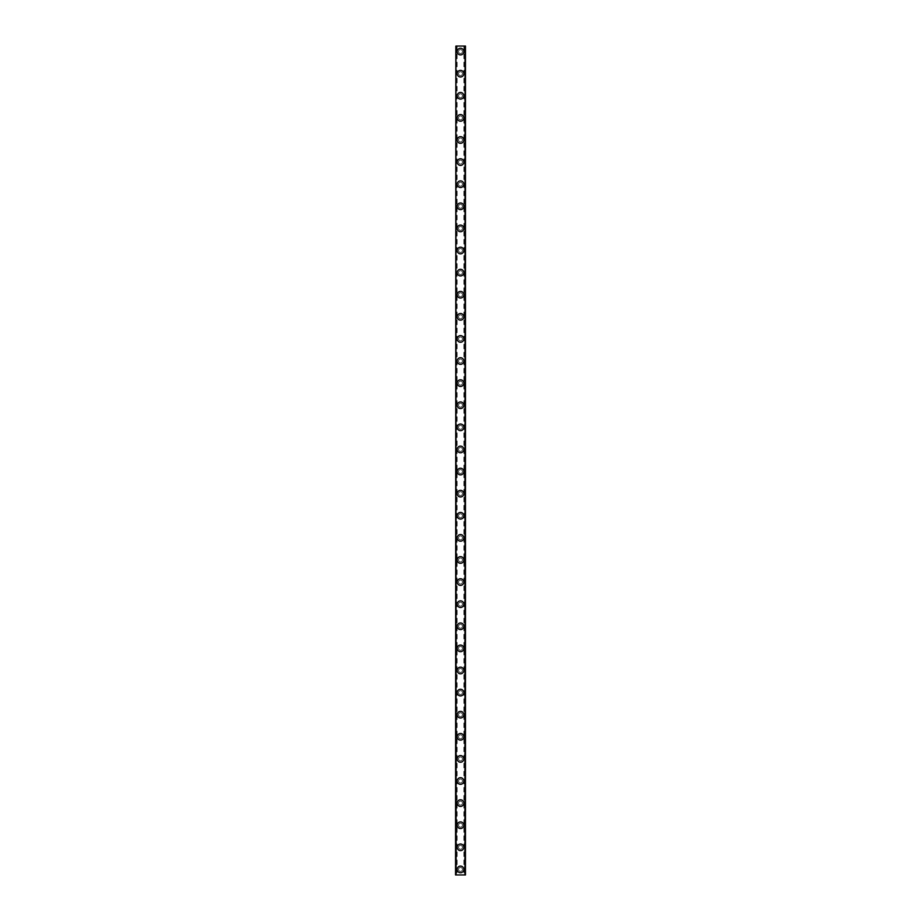 <?xml version="1.0" encoding="UTF-8"?>
<svg xmlns="http://www.w3.org/2000/svg" width="921" height="921" viewBox="0 0 921 921"><rect width="100%" height="100%" fill="white"/><g stroke="black" fill="none" stroke-linecap="round" stroke-linejoin="round"><path stroke-width="0.69" stroke-dasharray="4.61 3.45" d="M464.23 46.05L464.552 874.95L465.473 874.95L455.527 874.95L455.527 46.05L465.473 46.05L465.473 874.95L463.896 874.95L464.552 874.95L464.99 46.05L464.23 46.05M456.77 46.05L456.448 874.95L455.607 874.95L457.104 874.95L456.448 874.95L456.01 46.05L456.77 46.05M462.434 869.424A1.934 1.934 0 0 0 460.5 867.49A1.934 1.934 0 0 0 458.566 869.424A1.934 1.934 0 0 0 460.5 871.358A1.934 1.934 0 0 0 462.434 869.424A1.934 1.934 0 0 0 460.5 867.49A1.934 1.934 0 0 0 458.566 869.424A1.934 1.934 0 0 0 460.5 871.358A1.934 1.934 0 0 0 462.434 869.424M457.184 869.424A3.316 3.316 0 0 1 460.5 866.108A3.316 3.316 0 0 1 463.816 869.424A3.316 3.316 0 0 0 460.5 866.108A3.316 3.316 0 0 0 457.184 869.424A3.316 3.316 0 0 0 460.5 872.74A3.316 3.316 0 0 0 463.816 869.424A3.316 3.316 0 0 0 460.5 866.108A3.316 3.316 0 0 0 457.184 869.424A3.316 3.316 0 0 0 460.5 872.74A3.316 3.316 0 0 0 463.816 869.424A3.316 3.316 0 0 1 460.5 872.74A3.316 3.316 0 0 1 457.184 869.424M462.434 847.32A1.934 1.934 0 0 0 460.5 845.386A1.934 1.934 0 0 0 458.566 847.32A1.934 1.934 0 0 0 460.5 849.254A1.934 1.934 0 0 0 462.434 847.32A1.934 1.934 0 0 0 460.5 845.386A1.934 1.934 0 0 0 458.566 847.32A1.934 1.934 0 0 0 460.5 849.254A1.934 1.934 0 0 0 462.434 847.32M457.184 847.32A3.316 3.316 0 0 1 460.5 844.004A3.316 3.316 0 0 1 463.816 847.32A3.316 3.316 0 0 0 460.5 844.004A3.316 3.316 0 0 0 457.184 847.32A3.316 3.316 0 0 0 460.5 850.636A3.316 3.316 0 0 0 463.816 847.32A3.316 3.316 0 0 0 460.5 844.004A3.316 3.316 0 0 0 457.184 847.32A3.316 3.316 0 0 0 460.5 850.636A3.316 3.316 0 0 0 463.816 847.32A3.316 3.316 0 0 1 460.5 850.636A3.316 3.316 0 0 1 457.184 847.32M462.434 825.216A1.934 1.934 0 0 0 460.5 823.282A1.934 1.934 0 0 0 458.566 825.216A1.934 1.934 0 0 0 460.5 827.15A1.934 1.934 0 0 0 462.434 825.216A1.934 1.934 0 0 0 460.5 823.282A1.934 1.934 0 0 0 458.566 825.216A1.934 1.934 0 0 0 460.5 827.15A1.934 1.934 0 0 0 462.434 825.216M457.184 825.216A3.316 3.316 0 0 1 460.5 821.9A3.316 3.316 0 0 1 463.816 825.216A3.316 3.316 0 0 0 460.5 821.9A3.316 3.316 0 0 0 457.184 825.216A3.316 3.316 0 0 0 460.5 828.532A3.316 3.316 0 0 0 463.816 825.216A3.316 3.316 0 0 0 460.5 821.9A3.316 3.316 0 0 0 457.184 825.216A3.316 3.316 0 0 0 460.5 828.532A3.316 3.316 0 0 0 463.816 825.216A3.316 3.316 0 0 1 460.5 828.532A3.316 3.316 0 0 1 457.184 825.216M462.434 803.112A1.934 1.934 0 0 0 460.5 801.178A1.934 1.934 0 0 0 458.566 803.112A1.934 1.934 0 0 0 460.5 805.046A1.934 1.934 0 0 0 462.434 803.112A1.934 1.934 0 0 0 460.5 801.178A1.934 1.934 0 0 0 458.566 803.112A1.934 1.934 0 0 0 460.5 805.046A1.934 1.934 0 0 0 462.434 803.112M457.184 803.112A3.316 3.316 0 0 1 460.5 799.796A3.316 3.316 0 0 1 463.816 803.112A3.316 3.316 0 0 0 460.5 799.796A3.316 3.316 0 0 0 457.184 803.112A3.316 3.316 0 0 0 460.5 806.428A3.316 3.316 0 0 0 463.816 803.112A3.316 3.316 0 0 0 460.5 799.796A3.316 3.316 0 0 0 457.184 803.112A3.316 3.316 0 0 0 460.5 806.428A3.316 3.316 0 0 0 463.816 803.112A3.316 3.316 0 0 1 460.5 806.428A3.316 3.316 0 0 1 457.184 803.112M462.434 781.008A1.934 1.934 0 0 0 460.5 779.074A1.934 1.934 0 0 0 458.566 781.008A1.934 1.934 0 0 0 460.5 782.942A1.934 1.934 0 0 0 462.434 781.008A1.934 1.934 0 0 0 460.5 779.074A1.934 1.934 0 0 0 458.566 781.008A1.934 1.934 0 0 0 460.5 782.942A1.934 1.934 0 0 0 462.434 781.008M457.184 781.008A3.316 3.316 0 0 1 460.5 777.692A3.316 3.316 0 0 1 463.816 781.008A3.316 3.316 0 0 0 460.5 777.692A3.316 3.316 0 0 0 457.184 781.008A3.316 3.316 0 0 0 460.5 784.324A3.316 3.316 0 0 0 463.816 781.008A3.316 3.316 0 0 0 460.5 777.692A3.316 3.316 0 0 0 457.184 781.008A3.316 3.316 0 0 0 460.5 784.324A3.316 3.316 0 0 0 463.816 781.008A3.316 3.316 0 0 1 460.5 784.324A3.316 3.316 0 0 1 457.184 781.008M462.434 758.904A1.934 1.934 0 0 0 460.5 756.97A1.934 1.934 0 0 0 458.566 758.904A1.934 1.934 0 0 0 460.5 760.838A1.934 1.934 0 0 0 462.434 758.904A1.934 1.934 0 0 0 460.5 756.97A1.934 1.934 0 0 0 458.566 758.904A1.934 1.934 0 0 0 460.5 760.838A1.934 1.934 0 0 0 462.434 758.904M457.184 758.904A3.316 3.316 0 0 1 460.5 755.588A3.316 3.316 0 0 1 463.816 758.904A3.316 3.316 0 0 0 460.5 755.588A3.316 3.316 0 0 0 457.184 758.904A3.316 3.316 0 0 0 460.5 762.22A3.316 3.316 0 0 0 463.816 758.904A3.316 3.316 0 0 0 460.5 755.588A3.316 3.316 0 0 0 457.184 758.904A3.316 3.316 0 0 0 460.5 762.22A3.316 3.316 0 0 0 463.816 758.904A3.316 3.316 0 0 1 460.5 762.22A3.316 3.316 0 0 1 457.184 758.904M462.434 736.8A1.934 1.934 0 0 0 460.5 734.866A1.934 1.934 0 0 0 458.566 736.8A1.934 1.934 0 0 0 460.5 738.734A1.934 1.934 0 0 0 462.434 736.8A1.934 1.934 0 0 0 460.5 734.866A1.934 1.934 0 0 0 458.566 736.8A1.934 1.934 0 0 0 460.5 738.734A1.934 1.934 0 0 0 462.434 736.8M457.184 736.8A3.316 3.316 0 0 1 460.5 733.484A3.316 3.316 0 0 1 463.816 736.8A3.316 3.316 0 0 0 460.5 733.484A3.316 3.316 0 0 0 457.184 736.8A3.316 3.316 0 0 0 460.5 740.116A3.316 3.316 0 0 0 463.816 736.8A3.316 3.316 0 0 0 460.5 733.484A3.316 3.316 0 0 0 457.184 736.8A3.316 3.316 0 0 0 460.5 740.116A3.316 3.316 0 0 0 463.816 736.8A3.316 3.316 0 0 1 460.5 740.116A3.316 3.316 0 0 1 457.184 736.8M462.434 714.696A1.934 1.934 0 0 0 460.5 712.762A1.934 1.934 0 0 0 458.566 714.696A1.934 1.934 0 0 0 460.5 716.63A1.934 1.934 0 0 0 462.434 714.696A1.934 1.934 0 0 0 460.5 712.762A1.934 1.934 0 0 0 458.566 714.696A1.934 1.934 0 0 0 460.5 716.63A1.934 1.934 0 0 0 462.434 714.696M457.184 714.696A3.316 3.316 0 0 1 460.5 711.38A3.316 3.316 0 0 1 463.816 714.696A3.316 3.316 0 0 0 460.5 711.38A3.316 3.316 0 0 0 457.184 714.696A3.316 3.316 0 0 0 460.5 718.012A3.316 3.316 0 0 0 463.816 714.696A3.316 3.316 0 0 0 460.5 711.38A3.316 3.316 0 0 0 457.184 714.696A3.316 3.316 0 0 0 460.5 718.012A3.316 3.316 0 0 0 463.816 714.696A3.316 3.316 0 0 1 460.5 718.012A3.316 3.316 0 0 1 457.184 714.696M462.434 692.592A1.934 1.934 0 0 0 460.5 690.658A1.934 1.934 0 0 0 458.566 692.592A1.934 1.934 0 0 0 460.5 694.526A1.934 1.934 0 0 0 462.434 692.592A1.934 1.934 0 0 0 460.5 690.658A1.934 1.934 0 0 0 458.566 692.592A1.934 1.934 0 0 0 460.5 694.526A1.934 1.934 0 0 0 462.434 692.592M457.184 692.592A3.316 3.316 0 0 1 460.5 689.276A3.316 3.316 0 0 1 463.816 692.592A3.316 3.316 0 0 0 460.5 689.276A3.316 3.316 0 0 0 457.184 692.592A3.316 3.316 0 0 0 460.5 695.908A3.316 3.316 0 0 0 463.816 692.592A3.316 3.316 0 0 0 460.5 689.276A3.316 3.316 0 0 0 457.184 692.592A3.316 3.316 0 0 0 460.5 695.908A3.316 3.316 0 0 0 463.816 692.592A3.316 3.316 0 0 1 460.5 695.908A3.316 3.316 0 0 1 457.184 692.592M462.434 670.488A1.934 1.934 0 0 0 460.5 668.554A1.934 1.934 0 0 0 458.566 670.488A1.934 1.934 0 0 0 460.5 672.422A1.934 1.934 0 0 0 462.434 670.488A1.934 1.934 0 0 0 460.5 668.554A1.934 1.934 0 0 0 458.566 670.488A1.934 1.934 0 0 0 460.5 672.422A1.934 1.934 0 0 0 462.434 670.488M457.184 670.488A3.316 3.316 0 0 1 460.5 667.172A3.316 3.316 0 0 1 463.816 670.488A3.316 3.316 0 0 0 460.5 667.172A3.316 3.316 0 0 0 457.184 670.488A3.316 3.316 0 0 0 460.5 673.804A3.316 3.316 0 0 0 463.816 670.488A3.316 3.316 0 0 0 460.5 667.172A3.316 3.316 0 0 0 457.184 670.488A3.316 3.316 0 0 0 460.5 673.804A3.316 3.316 0 0 0 463.816 670.488A3.316 3.316 0 0 1 460.5 673.804A3.316 3.316 0 0 1 457.184 670.488M462.434 648.384A1.934 1.934 0 0 0 460.5 646.45A1.934 1.934 0 0 0 458.566 648.384A1.934 1.934 0 0 0 460.5 650.318A1.934 1.934 0 0 0 462.434 648.384A1.934 1.934 0 0 0 460.5 646.45A1.934 1.934 0 0 0 458.566 648.384A1.934 1.934 0 0 0 460.5 650.318A1.934 1.934 0 0 0 462.434 648.384M457.184 648.384A3.316 3.316 0 0 1 460.5 645.068A3.316 3.316 0 0 1 463.816 648.384A3.316 3.316 0 0 0 460.5 645.068A3.316 3.316 0 0 0 457.184 648.384A3.316 3.316 0 0 0 460.5 651.7A3.316 3.316 0 0 0 463.816 648.384A3.316 3.316 0 0 0 460.5 645.068A3.316 3.316 0 0 0 457.184 648.384A3.316 3.316 0 0 0 460.5 651.7A3.316 3.316 0 0 0 463.816 648.384A3.316 3.316 0 0 1 460.5 651.7A3.316 3.316 0 0 1 457.184 648.384M462.434 626.28A1.934 1.934 0 0 0 460.5 624.346A1.934 1.934 0 0 0 458.566 626.28A1.934 1.934 0 0 0 460.5 628.214A1.934 1.934 0 0 0 462.434 626.28A1.934 1.934 0 0 0 460.5 624.346A1.934 1.934 0 0 0 458.566 626.28A1.934 1.934 0 0 0 460.5 628.214A1.934 1.934 0 0 0 462.434 626.28M457.184 626.28A3.316 3.316 0 0 1 460.5 622.964A3.316 3.316 0 0 1 463.816 626.28A3.316 3.316 0 0 0 460.5 622.964A3.316 3.316 0 0 0 457.184 626.28A3.316 3.316 0 0 0 460.5 629.596A3.316 3.316 0 0 0 463.816 626.28A3.316 3.316 0 0 0 460.5 622.964A3.316 3.316 0 0 0 457.184 626.28A3.316 3.316 0 0 0 460.5 629.596A3.316 3.316 0 0 0 463.816 626.28A3.316 3.316 0 0 1 460.5 629.596A3.316 3.316 0 0 1 457.184 626.28M462.434 604.176A1.934 1.934 0 0 0 460.5 602.242A1.934 1.934 0 0 0 458.566 604.176A1.934 1.934 0 0 0 460.5 606.11A1.934 1.934 0 0 0 462.434 604.176A1.934 1.934 0 0 0 460.5 602.242A1.934 1.934 0 0 0 458.566 604.176A1.934 1.934 0 0 0 460.5 606.11A1.934 1.934 0 0 0 462.434 604.176M457.184 604.176A3.316 3.316 0 0 1 460.5 600.86A3.316 3.316 0 0 1 463.816 604.176A3.316 3.316 0 0 0 460.5 600.86A3.316 3.316 0 0 0 457.184 604.176A3.316 3.316 0 0 0 460.5 607.492A3.316 3.316 0 0 0 463.816 604.176A3.316 3.316 0 0 0 460.5 600.86A3.316 3.316 0 0 0 457.184 604.176A3.316 3.316 0 0 0 460.5 607.492A3.316 3.316 0 0 0 463.816 604.176A3.316 3.316 0 0 1 460.5 607.492A3.316 3.316 0 0 1 457.184 604.176M462.434 582.072A1.934 1.934 0 0 0 460.5 580.138A1.934 1.934 0 0 0 458.566 582.072A1.934 1.934 0 0 0 460.5 584.006A1.934 1.934 0 0 0 462.434 582.072A1.934 1.934 0 0 0 460.5 580.138A1.934 1.934 0 0 0 458.566 582.072A1.934 1.934 0 0 0 460.5 584.006A1.934 1.934 0 0 0 462.434 582.072M457.184 582.072A3.316 3.316 0 0 1 460.5 578.756A3.316 3.316 0 0 1 463.816 582.072A3.316 3.316 0 0 0 460.5 578.756A3.316 3.316 0 0 0 457.184 582.072A3.316 3.316 0 0 0 460.5 585.388A3.316 3.316 0 0 0 463.816 582.072A3.316 3.316 0 0 0 460.5 578.756A3.316 3.316 0 0 0 457.184 582.072A3.316 3.316 0 0 0 460.5 585.388A3.316 3.316 0 0 0 463.816 582.072A3.316 3.316 0 0 1 460.5 585.388A3.316 3.316 0 0 1 457.184 582.072M462.434 559.968A1.934 1.934 0 0 0 460.5 558.034A1.934 1.934 0 0 0 458.566 559.968A1.934 1.934 0 0 0 460.5 561.902A1.934 1.934 0 0 0 462.434 559.968A1.934 1.934 0 0 0 460.5 558.034A1.934 1.934 0 0 0 458.566 559.968A1.934 1.934 0 0 0 460.5 561.902A1.934 1.934 0 0 0 462.434 559.968M457.184 559.968A3.316 3.316 0 0 1 460.5 556.652A3.316 3.316 0 0 1 463.816 559.968A3.316 3.316 0 0 0 460.5 556.652A3.316 3.316 0 0 0 457.184 559.968A3.316 3.316 0 0 0 460.5 563.284A3.316 3.316 0 0 0 463.816 559.968A3.316 3.316 0 0 0 460.5 556.652A3.316 3.316 0 0 0 457.184 559.968A3.316 3.316 0 0 0 460.5 563.284A3.316 3.316 0 0 0 463.816 559.968A3.316 3.316 0 0 1 460.5 563.284A3.316 3.316 0 0 1 457.184 559.968M462.434 537.864A1.934 1.934 0 0 0 460.5 535.93A1.934 1.934 0 0 0 458.566 537.864A1.934 1.934 0 0 0 460.5 539.798A1.934 1.934 0 0 0 462.434 537.864A1.934 1.934 0 0 0 460.5 535.93A1.934 1.934 0 0 0 458.566 537.864A1.934 1.934 0 0 0 460.5 539.798A1.934 1.934 0 0 0 462.434 537.864M457.184 537.864A3.316 3.316 0 0 1 460.5 534.548A3.316 3.316 0 0 1 463.816 537.864A3.316 3.316 0 0 0 460.5 534.548A3.316 3.316 0 0 0 457.184 537.864A3.316 3.316 0 0 0 460.5 541.18A3.316 3.316 0 0 0 463.816 537.864A3.316 3.316 0 0 0 460.5 534.548A3.316 3.316 0 0 0 457.184 537.864A3.316 3.316 0 0 0 460.5 541.18A3.316 3.316 0 0 0 463.816 537.864A3.316 3.316 0 0 1 460.5 541.18A3.316 3.316 0 0 1 457.184 537.864M462.434 515.76A1.934 1.934 0 0 0 460.5 513.826A1.934 1.934 0 0 0 458.566 515.76A1.934 1.934 0 0 0 460.5 517.694A1.934 1.934 0 0 0 462.434 515.76A1.934 1.934 0 0 0 460.5 513.826A1.934 1.934 0 0 0 458.566 515.76A1.934 1.934 0 0 0 460.5 517.694A1.934 1.934 0 0 0 462.434 515.76M457.184 515.76A3.316 3.316 0 0 1 460.5 512.444A3.316 3.316 0 0 1 463.816 515.76A3.316 3.316 0 0 0 460.5 512.444A3.316 3.316 0 0 0 457.184 515.76A3.316 3.316 0 0 0 460.5 519.076A3.316 3.316 0 0 0 463.816 515.76A3.316 3.316 0 0 0 460.5 512.444A3.316 3.316 0 0 0 457.184 515.76A3.316 3.316 0 0 0 460.5 519.076A3.316 3.316 0 0 0 463.816 515.76A3.316 3.316 0 0 1 460.5 519.076A3.316 3.316 0 0 1 457.184 515.76M462.434 493.656A1.934 1.934 0 0 0 460.5 491.722A1.934 1.934 0 0 0 458.566 493.656A1.934 1.934 0 0 0 460.5 495.59A1.934 1.934 0 0 0 462.434 493.656A1.934 1.934 0 0 0 460.5 491.722A1.934 1.934 0 0 0 458.566 493.656A1.934 1.934 0 0 0 460.5 495.59A1.934 1.934 0 0 0 462.434 493.656M457.184 493.656A3.316 3.316 0 0 1 460.5 490.34A3.316 3.316 0 0 1 463.816 493.656A3.316 3.316 0 0 0 460.5 490.34A3.316 3.316 0 0 0 457.184 493.656A3.316 3.316 0 0 0 460.5 496.972A3.316 3.316 0 0 0 463.816 493.656A3.316 3.316 0 0 0 460.5 490.34A3.316 3.316 0 0 0 457.184 493.656A3.316 3.316 0 0 0 460.5 496.972A3.316 3.316 0 0 0 463.816 493.656A3.316 3.316 0 0 1 460.5 496.972A3.316 3.316 0 0 1 457.184 493.656M462.434 471.552A1.934 1.934 0 0 0 460.5 469.618A1.934 1.934 0 0 0 458.566 471.552A1.934 1.934 0 0 0 460.5 473.486A1.934 1.934 0 0 0 462.434 471.552A1.934 1.934 0 0 0 460.5 469.618A1.934 1.934 0 0 0 458.566 471.552A1.934 1.934 0 0 0 460.5 473.486A1.934 1.934 0 0 0 462.434 471.552M457.184 471.552A3.316 3.316 0 0 1 460.5 468.236A3.316 3.316 0 0 1 463.816 471.552A3.316 3.316 0 0 0 460.5 468.236A3.316 3.316 0 0 0 457.184 471.552A3.316 3.316 0 0 0 460.5 474.868A3.316 3.316 0 0 0 463.816 471.552A3.316 3.316 0 0 0 460.5 468.236A3.316 3.316 0 0 0 457.184 471.552A3.316 3.316 0 0 0 460.5 474.868A3.316 3.316 0 0 0 463.816 471.552A3.316 3.316 0 0 1 460.5 474.868A3.316 3.316 0 0 1 457.184 471.552M462.434 449.448A1.934 1.934 0 0 0 460.5 447.514A1.934 1.934 0 0 0 458.566 449.448A1.934 1.934 0 0 0 460.5 451.382A1.934 1.934 0 0 0 462.434 449.448A1.934 1.934 0 0 0 460.5 447.514A1.934 1.934 0 0 0 458.566 449.448A1.934 1.934 0 0 0 460.5 451.382A1.934 1.934 0 0 0 462.434 449.448M457.184 449.448A3.316 3.316 0 0 1 460.5 446.132A3.316 3.316 0 0 1 463.816 449.448A3.316 3.316 0 0 0 460.5 446.132A3.316 3.316 0 0 0 457.184 449.448A3.316 3.316 0 0 0 460.5 452.764A3.316 3.316 0 0 0 463.816 449.448A3.316 3.316 0 0 0 460.5 446.132A3.316 3.316 0 0 0 457.184 449.448A3.316 3.316 0 0 0 460.5 452.764A3.316 3.316 0 0 0 463.816 449.448A3.316 3.316 0 0 1 460.5 452.764A3.316 3.316 0 0 1 457.184 449.448M462.434 427.344A1.934 1.934 0 0 0 460.5 425.41A1.934 1.934 0 0 0 458.566 427.344A1.934 1.934 0 0 0 460.5 429.278A1.934 1.934 0 0 0 462.434 427.344A1.934 1.934 0 0 0 460.5 425.41A1.934 1.934 0 0 0 458.566 427.344A1.934 1.934 0 0 0 460.5 429.278A1.934 1.934 0 0 0 462.434 427.344M457.184 427.344A3.316 3.316 0 0 1 460.5 424.028A3.316 3.316 0 0 1 463.816 427.344A3.316 3.316 0 0 0 460.5 424.028A3.316 3.316 0 0 0 457.184 427.344A3.316 3.316 0 0 0 460.5 430.66A3.316 3.316 0 0 0 463.816 427.344A3.316 3.316 0 0 0 460.5 424.028A3.316 3.316 0 0 0 457.184 427.344A3.316 3.316 0 0 0 460.5 430.66A3.316 3.316 0 0 0 463.816 427.344A3.316 3.316 0 0 1 460.5 430.66A3.316 3.316 0 0 1 457.184 427.344M462.434 405.24A1.934 1.934 0 0 0 460.5 403.306A1.934 1.934 0 0 0 458.566 405.24A1.934 1.934 0 0 0 460.5 407.174A1.934 1.934 0 0 0 462.434 405.24A1.934 1.934 0 0 0 460.5 403.306A1.934 1.934 0 0 0 458.566 405.24A1.934 1.934 0 0 0 460.5 407.174A1.934 1.934 0 0 0 462.434 405.24M457.184 405.24A3.316 3.316 0 0 1 460.5 401.924A3.316 3.316 0 0 1 463.816 405.24A3.316 3.316 0 0 0 460.5 401.924A3.316 3.316 0 0 0 457.184 405.24A3.316 3.316 0 0 0 460.5 408.556A3.316 3.316 0 0 0 463.816 405.24A3.316 3.316 0 0 0 460.5 401.924A3.316 3.316 0 0 0 457.184 405.24A3.316 3.316 0 0 0 460.5 408.556A3.316 3.316 0 0 0 463.816 405.24A3.316 3.316 0 0 1 460.5 408.556A3.316 3.316 0 0 1 457.184 405.24M462.434 383.136A1.934 1.934 0 0 0 460.5 381.202A1.934 1.934 0 0 0 458.566 383.136A1.934 1.934 0 0 0 460.5 385.07A1.934 1.934 0 0 0 462.434 383.136A1.934 1.934 0 0 0 460.5 381.202A1.934 1.934 0 0 0 458.566 383.136A1.934 1.934 0 0 0 460.5 385.07A1.934 1.934 0 0 0 462.434 383.136M457.184 383.136A3.316 3.316 0 0 1 460.5 379.82A3.316 3.316 0 0 1 463.816 383.136A3.316 3.316 0 0 0 460.5 379.82A3.316 3.316 0 0 0 457.184 383.136A3.316 3.316 0 0 0 460.5 386.452A3.316 3.316 0 0 0 463.816 383.136A3.316 3.316 0 0 0 460.5 379.82A3.316 3.316 0 0 0 457.184 383.136A3.316 3.316 0 0 0 460.5 386.452A3.316 3.316 0 0 0 463.816 383.136A3.316 3.316 0 0 1 460.5 386.452A3.316 3.316 0 0 1 457.184 383.136M462.434 361.032A1.934 1.934 0 0 0 460.5 359.098A1.934 1.934 0 0 0 458.566 361.032A1.934 1.934 0 0 0 460.5 362.966A1.934 1.934 0 0 0 462.434 361.032A1.934 1.934 0 0 0 460.5 359.098A1.934 1.934 0 0 0 458.566 361.032A1.934 1.934 0 0 0 460.5 362.966A1.934 1.934 0 0 0 462.434 361.032M457.184 361.032A3.316 3.316 0 0 1 460.5 357.716A3.316 3.316 0 0 1 463.816 361.032A3.316 3.316 0 0 0 460.5 357.716A3.316 3.316 0 0 0 457.184 361.032A3.316 3.316 0 0 0 460.5 364.348A3.316 3.316 0 0 0 463.816 361.032A3.316 3.316 0 0 0 460.5 357.716A3.316 3.316 0 0 0 457.184 361.032A3.316 3.316 0 0 0 460.5 364.348A3.316 3.316 0 0 0 463.816 361.032A3.316 3.316 0 0 1 460.5 364.348A3.316 3.316 0 0 1 457.184 361.032M462.434 338.928A1.934 1.934 0 0 0 460.5 336.994A1.934 1.934 0 0 0 458.566 338.928A1.934 1.934 0 0 0 460.5 340.862A1.934 1.934 0 0 0 462.434 338.928A1.934 1.934 0 0 0 460.5 336.994A1.934 1.934 0 0 0 458.566 338.928A1.934 1.934 0 0 0 460.5 340.862A1.934 1.934 0 0 0 462.434 338.928M457.184 338.928A3.316 3.316 0 0 1 460.5 335.612A3.316 3.316 0 0 1 463.816 338.928A3.316 3.316 0 0 0 460.5 335.612A3.316 3.316 0 0 0 457.184 338.928A3.316 3.316 0 0 0 460.5 342.244A3.316 3.316 0 0 0 463.816 338.928A3.316 3.316 0 0 0 460.5 335.612A3.316 3.316 0 0 0 457.184 338.928A3.316 3.316 0 0 0 460.5 342.244A3.316 3.316 0 0 0 463.816 338.928A3.316 3.316 0 0 1 460.5 342.244A3.316 3.316 0 0 1 457.184 338.928M462.434 316.824A1.934 1.934 0 0 0 460.5 314.89A1.934 1.934 0 0 0 458.566 316.824A1.934 1.934 0 0 0 460.5 318.758A1.934 1.934 0 0 0 462.434 316.824A1.934 1.934 0 0 0 460.5 314.89A1.934 1.934 0 0 0 458.566 316.824A1.934 1.934 0 0 0 460.5 318.758A1.934 1.934 0 0 0 462.434 316.824M457.184 316.824A3.316 3.316 0 0 1 460.5 313.508A3.316 3.316 0 0 1 463.816 316.824A3.316 3.316 0 0 0 460.5 313.508A3.316 3.316 0 0 0 457.184 316.824A3.316 3.316 0 0 0 460.5 320.14A3.316 3.316 0 0 0 463.816 316.824A3.316 3.316 0 0 0 460.5 313.508A3.316 3.316 0 0 0 457.184 316.824A3.316 3.316 0 0 0 460.5 320.14A3.316 3.316 0 0 0 463.816 316.824A3.316 3.316 0 0 1 460.5 320.14A3.316 3.316 0 0 1 457.184 316.824M462.434 294.72A1.934 1.934 0 0 0 460.5 292.786A1.934 1.934 0 0 0 458.566 294.72A1.934 1.934 0 0 0 460.5 296.654A1.934 1.934 0 0 0 462.434 294.72A1.934 1.934 0 0 0 460.5 292.786A1.934 1.934 0 0 0 458.566 294.72A1.934 1.934 0 0 0 460.5 296.654A1.934 1.934 0 0 0 462.434 294.72M457.184 294.72A3.316 3.316 0 0 1 460.5 291.404A3.316 3.316 0 0 1 463.816 294.72A3.316 3.316 0 0 0 460.5 291.404A3.316 3.316 0 0 0 457.184 294.72A3.316 3.316 0 0 0 460.5 298.036A3.316 3.316 0 0 0 463.816 294.72A3.316 3.316 0 0 0 460.5 291.404A3.316 3.316 0 0 0 457.184 294.72A3.316 3.316 0 0 0 460.5 298.036A3.316 3.316 0 0 0 463.816 294.72A3.316 3.316 0 0 1 460.5 298.036A3.316 3.316 0 0 1 457.184 294.72M462.434 272.616A1.934 1.934 0 0 0 460.5 270.682A1.934 1.934 0 0 0 458.566 272.616A1.934 1.934 0 0 0 460.5 274.55A1.934 1.934 0 0 0 462.434 272.616A1.934 1.934 0 0 0 460.5 270.682A1.934 1.934 0 0 0 458.566 272.616A1.934 1.934 0 0 0 460.5 274.55A1.934 1.934 0 0 0 462.434 272.616M457.184 272.616A3.316 3.316 0 0 1 460.5 269.3A3.316 3.316 0 0 1 463.816 272.616A3.316 3.316 0 0 0 460.5 269.3A3.316 3.316 0 0 0 457.184 272.616A3.316 3.316 0 0 0 460.5 275.932A3.316 3.316 0 0 0 463.816 272.616A3.316 3.316 0 0 0 460.5 269.3A3.316 3.316 0 0 0 457.184 272.616A3.316 3.316 0 0 0 460.5 275.932A3.316 3.316 0 0 0 463.816 272.616A3.316 3.316 0 0 1 460.5 275.932A3.316 3.316 0 0 1 457.184 272.616M462.434 250.512A1.934 1.934 0 0 0 460.5 248.578A1.934 1.934 0 0 0 458.566 250.512A1.934 1.934 0 0 0 460.5 252.446A1.934 1.934 0 0 0 462.434 250.512A1.934 1.934 0 0 0 460.5 248.578A1.934 1.934 0 0 0 458.566 250.512A1.934 1.934 0 0 0 460.5 252.446A1.934 1.934 0 0 0 462.434 250.512M457.184 250.512A3.316 3.316 0 0 1 460.5 247.196A3.316 3.316 0 0 1 463.816 250.512A3.316 3.316 0 0 0 460.5 247.196A3.316 3.316 0 0 0 457.184 250.512A3.316 3.316 0 0 0 460.5 253.828A3.316 3.316 0 0 0 463.816 250.512A3.316 3.316 0 0 0 460.5 247.196A3.316 3.316 0 0 0 457.184 250.512A3.316 3.316 0 0 0 460.5 253.828A3.316 3.316 0 0 0 463.816 250.512A3.316 3.316 0 0 1 460.5 253.828A3.316 3.316 0 0 1 457.184 250.512M462.434 228.408A1.934 1.934 0 0 0 460.5 226.474A1.934 1.934 0 0 0 458.566 228.408A1.934 1.934 0 0 0 460.5 230.342A1.934 1.934 0 0 0 462.434 228.408A1.934 1.934 0 0 0 460.5 226.474A1.934 1.934 0 0 0 458.566 228.408A1.934 1.934 0 0 0 460.5 230.342A1.934 1.934 0 0 0 462.434 228.408M457.184 228.408A3.316 3.316 0 0 1 460.5 225.092A3.316 3.316 0 0 1 463.816 228.408A3.316 3.316 0 0 0 460.5 225.092A3.316 3.316 0 0 0 457.184 228.408A3.316 3.316 0 0 0 460.5 231.724A3.316 3.316 0 0 0 463.816 228.408A3.316 3.316 0 0 0 460.5 225.092A3.316 3.316 0 0 0 457.184 228.408A3.316 3.316 0 0 0 460.5 231.724A3.316 3.316 0 0 0 463.816 228.408A3.316 3.316 0 0 1 460.5 231.724A3.316 3.316 0 0 1 457.184 228.408M462.434 206.304A1.934 1.934 0 0 0 460.5 204.37A1.934 1.934 0 0 0 458.566 206.304A1.934 1.934 0 0 0 460.5 208.238A1.934 1.934 0 0 0 462.434 206.304A1.934 1.934 0 0 0 460.5 204.37A1.934 1.934 0 0 0 458.566 206.304A1.934 1.934 0 0 0 460.5 208.238A1.934 1.934 0 0 0 462.434 206.304M457.184 206.304A3.316 3.316 0 0 1 460.5 202.988A3.316 3.316 0 0 1 463.816 206.304A3.316 3.316 0 0 0 460.5 202.988A3.316 3.316 0 0 0 457.184 206.304A3.316 3.316 0 0 0 460.5 209.62A3.316 3.316 0 0 0 463.816 206.304A3.316 3.316 0 0 0 460.5 202.988A3.316 3.316 0 0 0 457.184 206.304A3.316 3.316 0 0 0 460.5 209.62A3.316 3.316 0 0 0 463.816 206.304A3.316 3.316 0 0 1 460.5 209.62A3.316 3.316 0 0 1 457.184 206.304M462.434 184.2A1.934 1.934 0 0 0 460.5 182.266A1.934 1.934 0 0 0 458.566 184.2A1.934 1.934 0 0 0 460.5 186.134A1.934 1.934 0 0 0 462.434 184.2A1.934 1.934 0 0 0 460.5 182.266A1.934 1.934 0 0 0 458.566 184.2A1.934 1.934 0 0 0 460.5 186.134A1.934 1.934 0 0 0 462.434 184.2M457.184 184.2A3.316 3.316 0 0 1 460.5 180.884A3.316 3.316 0 0 1 463.816 184.2A3.316 3.316 0 0 0 460.5 180.884A3.316 3.316 0 0 0 457.184 184.2A3.316 3.316 0 0 0 460.5 187.516A3.316 3.316 0 0 0 463.816 184.2A3.316 3.316 0 0 0 460.5 180.884A3.316 3.316 0 0 0 457.184 184.2A3.316 3.316 0 0 0 460.5 187.516A3.316 3.316 0 0 0 463.816 184.2A3.316 3.316 0 0 1 460.5 187.516A3.316 3.316 0 0 1 457.184 184.2M462.434 162.096A1.934 1.934 0 0 0 460.5 160.162A1.934 1.934 0 0 0 458.566 162.096A1.934 1.934 0 0 0 460.5 164.03A1.934 1.934 0 0 0 462.434 162.096A1.934 1.934 0 0 0 460.5 160.162A1.934 1.934 0 0 0 458.566 162.096A1.934 1.934 0 0 0 460.5 164.03A1.934 1.934 0 0 0 462.434 162.096M457.184 162.096A3.316 3.316 0 0 1 460.5 158.78A3.316 3.316 0 0 1 463.816 162.096A3.316 3.316 0 0 0 460.5 158.78A3.316 3.316 0 0 0 457.184 162.096A3.316 3.316 0 0 0 460.5 165.412A3.316 3.316 0 0 0 463.816 162.096A3.316 3.316 0 0 0 460.5 158.78A3.316 3.316 0 0 0 457.184 162.096A3.316 3.316 0 0 0 460.5 165.412A3.316 3.316 0 0 0 463.816 162.096A3.316 3.316 0 0 1 460.5 165.412A3.316 3.316 0 0 1 457.184 162.096M462.434 139.992A1.934 1.934 0 0 0 460.5 138.058A1.934 1.934 0 0 0 458.566 139.992A1.934 1.934 0 0 0 460.5 141.926A1.934 1.934 0 0 0 462.434 139.992A1.934 1.934 0 0 0 460.5 138.058A1.934 1.934 0 0 0 458.566 139.992A1.934 1.934 0 0 0 460.5 141.926A1.934 1.934 0 0 0 462.434 139.992M457.184 139.992A3.316 3.316 0 0 1 460.5 136.676A3.316 3.316 0 0 1 463.816 139.992A3.316 3.316 0 0 0 460.5 136.676A3.316 3.316 0 0 0 457.184 139.992A3.316 3.316 0 0 0 460.5 143.308A3.316 3.316 0 0 0 463.816 139.992A3.316 3.316 0 0 0 460.5 136.676A3.316 3.316 0 0 0 457.184 139.992A3.316 3.316 0 0 0 460.5 143.308A3.316 3.316 0 0 0 463.816 139.992A3.316 3.316 0 0 1 460.5 143.308A3.316 3.316 0 0 1 457.184 139.992M462.434 117.888A1.934 1.934 0 0 0 460.5 115.954A1.934 1.934 0 0 0 458.566 117.888A1.934 1.934 0 0 0 460.5 119.822A1.934 1.934 0 0 0 462.434 117.888A1.934 1.934 0 0 0 460.5 115.954A1.934 1.934 0 0 0 458.566 117.888A1.934 1.934 0 0 0 460.5 119.822A1.934 1.934 0 0 0 462.434 117.888M457.184 117.888A3.316 3.316 0 0 1 460.5 114.572A3.316 3.316 0 0 1 463.816 117.888A3.316 3.316 0 0 0 460.5 114.572A3.316 3.316 0 0 0 457.184 117.888A3.316 3.316 0 0 0 460.5 121.204A3.316 3.316 0 0 0 463.816 117.888A3.316 3.316 0 0 0 460.5 114.572A3.316 3.316 0 0 0 457.184 117.888A3.316 3.316 0 0 0 460.5 121.204A3.316 3.316 0 0 0 463.816 117.888A3.316 3.316 0 0 1 460.5 121.204A3.316 3.316 0 0 1 457.184 117.888M462.434 95.784A1.934 1.934 0 0 0 460.5 93.85A1.934 1.934 0 0 0 458.566 95.784A1.934 1.934 0 0 0 460.5 97.718A1.934 1.934 0 0 0 462.434 95.784A1.934 1.934 0 0 0 460.5 93.85A1.934 1.934 0 0 0 458.566 95.784A1.934 1.934 0 0 0 460.5 97.718A1.934 1.934 0 0 0 462.434 95.784M457.184 95.784A3.316 3.316 0 0 1 460.5 92.468A3.316 3.316 0 0 1 463.816 95.784A3.316 3.316 0 0 0 460.5 92.468A3.316 3.316 0 0 0 457.184 95.784A3.316 3.316 0 0 0 460.5 99.1A3.316 3.316 0 0 0 463.816 95.784A3.316 3.316 0 0 0 460.5 92.468A3.316 3.316 0 0 0 457.184 95.784A3.316 3.316 0 0 0 460.5 99.1A3.316 3.316 0 0 0 463.816 95.784A3.316 3.316 0 0 1 460.5 99.1A3.316 3.316 0 0 1 457.184 95.784M462.434 73.68A1.934 1.934 0 0 0 460.5 71.746A1.934 1.934 0 0 0 458.566 73.68A1.934 1.934 0 0 0 460.5 75.614A1.934 1.934 0 0 0 462.434 73.68A1.934 1.934 0 0 0 460.5 71.746A1.934 1.934 0 0 0 458.566 73.68A1.934 1.934 0 0 0 460.5 75.614A1.934 1.934 0 0 0 462.434 73.68M457.184 73.68A3.316 3.316 0 0 1 460.5 70.364A3.316 3.316 0 0 1 463.816 73.68A3.316 3.316 0 0 0 460.5 70.364A3.316 3.316 0 0 0 457.184 73.68A3.316 3.316 0 0 0 460.5 76.996A3.316 3.316 0 0 0 463.816 73.68A3.316 3.316 0 0 0 460.5 70.364A3.316 3.316 0 0 0 457.184 73.68A3.316 3.316 0 0 0 460.5 76.996A3.316 3.316 0 0 0 463.816 73.68A3.316 3.316 0 0 1 460.5 76.996A3.316 3.316 0 0 1 457.184 73.68M462.434 51.576A1.934 1.934 0 0 0 460.5 49.642A1.934 1.934 0 0 0 458.566 51.576A1.934 1.934 0 0 0 460.5 53.51A1.934 1.934 0 0 0 462.434 51.576A1.934 1.934 0 0 0 460.5 49.642A1.934 1.934 0 0 0 458.566 51.576A1.934 1.934 0 0 0 460.5 53.51A1.934 1.934 0 0 0 462.434 51.576M457.184 51.576A3.316 3.316 0 0 1 460.5 48.26A3.316 3.316 0 0 1 463.816 51.576A3.316 3.316 0 0 0 460.5 48.26A3.316 3.316 0 0 0 457.184 51.576A3.316 3.316 0 0 0 460.5 54.892A3.316 3.316 0 0 0 463.816 51.576A3.316 3.316 0 0 0 460.5 48.26A3.316 3.316 0 0 0 457.184 51.576A3.316 3.316 0 0 0 460.5 54.892A3.316 3.316 0 0 0 463.816 51.576A3.316 3.316 0 0 1 460.5 54.892A3.316 3.316 0 0 1 457.184 51.576M461.456 46.05L460.742 46.05L461.456 46.05M460.742 46.05L461.559 46.05L460.742 46.05M459.291 46.05L460.258 46.05L459.291 46.05M455.607 46.05L455.607 874.95L455.607 46.05M465.393 46.05L465.393 874.95L465.393 46.05M459.544 874.95L460.258 874.95L459.544 874.95M460.258 874.95L459.441 874.95L460.258 874.95M455.964 46.05L455.964 874.95M465.036 46.05L465.036 874.95M455.527 46.05L455.527 874.95L455.527 46.05M465.473 46.05L465.473 874.95L465.473 46.05M456.01 46.05L456.01 874.95L456.01 46.05M456.137 46.05L456.137 874.95L456.137 46.05M464.99 46.05L464.99 874.95L464.99 46.05M464.863 46.05L464.863 874.95L464.863 46.05M457.104 46.05L457.104 874.95M463.896 46.05L463.896 874.95"/><path stroke-width="1.38" d="M457.184 869.424A3.316 3.316 0 0 1 460.5 866.108A3.316 3.316 0 0 1 463.816 869.424A3.316 3.316 0 0 1 460.5 872.74A3.316 3.316 0 0 1 457.184 869.424M457.184 847.32A3.316 3.316 0 0 1 460.5 844.004A3.316 3.316 0 0 1 463.816 847.32A3.316 3.316 0 0 1 460.5 850.636A3.316 3.316 0 0 1 457.184 847.32M457.184 825.216A3.316 3.316 0 0 1 460.5 821.9A3.316 3.316 0 0 1 463.816 825.216A3.316 3.316 0 0 1 460.5 828.532A3.316 3.316 0 0 1 457.184 825.216M457.184 803.112A3.316 3.316 0 0 1 460.5 799.796A3.316 3.316 0 0 1 463.816 803.112A3.316 3.316 0 0 1 460.5 806.428A3.316 3.316 0 0 1 457.184 803.112M457.184 781.008A3.316 3.316 0 0 1 460.5 777.692A3.316 3.316 0 0 1 463.816 781.008A3.316 3.316 0 0 1 460.5 784.324A3.316 3.316 0 0 1 457.184 781.008M457.184 758.904A3.316 3.316 0 0 1 460.5 755.588A3.316 3.316 0 0 1 463.816 758.904A3.316 3.316 0 0 1 460.5 762.22A3.316 3.316 0 0 1 457.184 758.904M457.184 736.8A3.316 3.316 0 0 1 460.5 733.484A3.316 3.316 0 0 1 463.816 736.8A3.316 3.316 0 0 1 460.5 740.116A3.316 3.316 0 0 1 457.184 736.8M457.184 714.696A3.316 3.316 0 0 1 460.5 711.38A3.316 3.316 0 0 1 463.816 714.696A3.316 3.316 0 0 1 460.5 718.012A3.316 3.316 0 0 1 457.184 714.696M457.184 692.592A3.316 3.316 0 0 1 460.5 689.276A3.316 3.316 0 0 1 463.816 692.592A3.316 3.316 0 0 1 460.5 695.908A3.316 3.316 0 0 1 457.184 692.592M457.184 670.488A3.316 3.316 0 0 1 460.5 667.172A3.316 3.316 0 0 1 463.816 670.488A3.316 3.316 0 0 1 460.5 673.804A3.316 3.316 0 0 1 457.184 670.488M457.184 648.384A3.316 3.316 0 0 1 460.5 645.068A3.316 3.316 0 0 1 463.816 648.384A3.316 3.316 0 0 1 460.5 651.7A3.316 3.316 0 0 1 457.184 648.384M457.184 626.28A3.316 3.316 0 0 1 460.5 622.964A3.316 3.316 0 0 1 463.816 626.28A3.316 3.316 0 0 1 460.5 629.596A3.316 3.316 0 0 1 457.184 626.28M457.184 604.176A3.316 3.316 0 0 1 460.5 600.86A3.316 3.316 0 0 1 463.816 604.176A3.316 3.316 0 0 1 460.5 607.492A3.316 3.316 0 0 1 457.184 604.176M457.184 582.072A3.316 3.316 0 0 1 460.5 578.756A3.316 3.316 0 0 1 463.816 582.072A3.316 3.316 0 0 1 460.5 585.388A3.316 3.316 0 0 1 457.184 582.072M457.184 559.968A3.316 3.316 0 0 1 460.5 556.652A3.316 3.316 0 0 1 463.816 559.968A3.316 3.316 0 0 1 460.5 563.284A3.316 3.316 0 0 1 457.184 559.968M457.184 537.864A3.316 3.316 0 0 1 460.5 534.548A3.316 3.316 0 0 1 463.816 537.864A3.316 3.316 0 0 1 460.5 541.18A3.316 3.316 0 0 1 457.184 537.864M457.184 515.76A3.316 3.316 0 0 1 460.5 512.444A3.316 3.316 0 0 1 463.816 515.76A3.316 3.316 0 0 1 460.5 519.076A3.316 3.316 0 0 1 457.184 515.76M457.184 493.656A3.316 3.316 0 0 1 460.5 490.34A3.316 3.316 0 0 1 463.816 493.656A3.316 3.316 0 0 1 460.5 496.972A3.316 3.316 0 0 1 457.184 493.656M457.184 471.552A3.316 3.316 0 0 1 460.5 468.236A3.316 3.316 0 0 1 463.816 471.552A3.316 3.316 0 0 1 460.5 474.868A3.316 3.316 0 0 1 457.184 471.552M457.184 449.448A3.316 3.316 0 0 1 460.5 446.132A3.316 3.316 0 0 1 463.816 449.448A3.316 3.316 0 0 1 460.5 452.764A3.316 3.316 0 0 1 457.184 449.448M457.184 427.344A3.316 3.316 0 0 1 460.5 424.028A3.316 3.316 0 0 1 463.816 427.344A3.316 3.316 0 0 1 460.5 430.66A3.316 3.316 0 0 1 457.184 427.344M457.184 405.24A3.316 3.316 0 0 1 460.5 401.924A3.316 3.316 0 0 1 463.816 405.24A3.316 3.316 0 0 1 460.5 408.556A3.316 3.316 0 0 1 457.184 405.24M457.184 383.136A3.316 3.316 0 0 1 460.5 379.82A3.316 3.316 0 0 1 463.816 383.136A3.316 3.316 0 0 1 460.5 386.452A3.316 3.316 0 0 1 457.184 383.136M457.184 361.032A3.316 3.316 0 0 1 460.5 357.716A3.316 3.316 0 0 1 463.816 361.032A3.316 3.316 0 0 1 460.5 364.348A3.316 3.316 0 0 1 457.184 361.032M457.184 338.928A3.316 3.316 0 0 1 460.5 335.612A3.316 3.316 0 0 1 463.816 338.928A3.316 3.316 0 0 1 460.5 342.244A3.316 3.316 0 0 1 457.184 338.928M457.184 316.824A3.316 3.316 0 0 1 460.5 313.508A3.316 3.316 0 0 1 463.816 316.824A3.316 3.316 0 0 1 460.5 320.14A3.316 3.316 0 0 1 457.184 316.824M457.184 294.72A3.316 3.316 0 0 1 460.5 291.404A3.316 3.316 0 0 1 463.816 294.72A3.316 3.316 0 0 1 460.5 298.036A3.316 3.316 0 0 1 457.184 294.72M457.184 272.616A3.316 3.316 0 0 1 460.5 269.3A3.316 3.316 0 0 1 463.816 272.616A3.316 3.316 0 0 1 460.5 275.932A3.316 3.316 0 0 1 457.184 272.616M457.184 250.512A3.316 3.316 0 0 1 460.5 247.196A3.316 3.316 0 0 1 463.816 250.512A3.316 3.316 0 0 1 460.5 253.828A3.316 3.316 0 0 1 457.184 250.512M457.184 228.408A3.316 3.316 0 0 1 460.5 225.092A3.316 3.316 0 0 1 463.816 228.408A3.316 3.316 0 0 1 460.5 231.724A3.316 3.316 0 0 1 457.184 228.408M457.184 206.304A3.316 3.316 0 0 1 460.5 202.988A3.316 3.316 0 0 1 463.816 206.304A3.316 3.316 0 0 1 460.5 209.62A3.316 3.316 0 0 1 457.184 206.304M457.184 184.2A3.316 3.316 0 0 1 460.5 180.884A3.316 3.316 0 0 1 463.816 184.2A3.316 3.316 0 0 1 460.5 187.516A3.316 3.316 0 0 1 457.184 184.2M457.184 162.096A3.316 3.316 0 0 1 460.5 158.78A3.316 3.316 0 0 1 463.816 162.096A3.316 3.316 0 0 1 460.5 165.412A3.316 3.316 0 0 1 457.184 162.096M457.184 139.992A3.316 3.316 0 0 1 460.5 136.676A3.316 3.316 0 0 1 463.816 139.992A3.316 3.316 0 0 1 460.5 143.308A3.316 3.316 0 0 1 457.184 139.992M457.184 117.888A3.316 3.316 0 0 1 460.5 114.572A3.316 3.316 0 0 1 463.816 117.888A3.316 3.316 0 0 1 460.5 121.204A3.316 3.316 0 0 1 457.184 117.888M457.184 95.784A3.316 3.316 0 0 1 460.5 92.468A3.316 3.316 0 0 1 463.816 95.784A3.316 3.316 0 0 1 460.5 99.1A3.316 3.316 0 0 1 457.184 95.784M457.184 73.68A3.316 3.316 0 0 1 460.5 70.364A3.316 3.316 0 0 1 463.816 73.68A3.316 3.316 0 0 1 460.5 76.996A3.316 3.316 0 0 1 457.184 73.68M457.184 51.576A3.316 3.316 0 0 1 460.5 48.26A3.316 3.316 0 0 1 463.816 51.576A3.316 3.316 0 0 1 460.5 54.892A3.316 3.316 0 0 1 457.184 51.576M455.964 46.05L455.527 874.95L465.473 874.95L465.473 46.05L455.964 46.05L455.964 874.95M465.036 46.05L465.036 874.95"/></g></svg>
